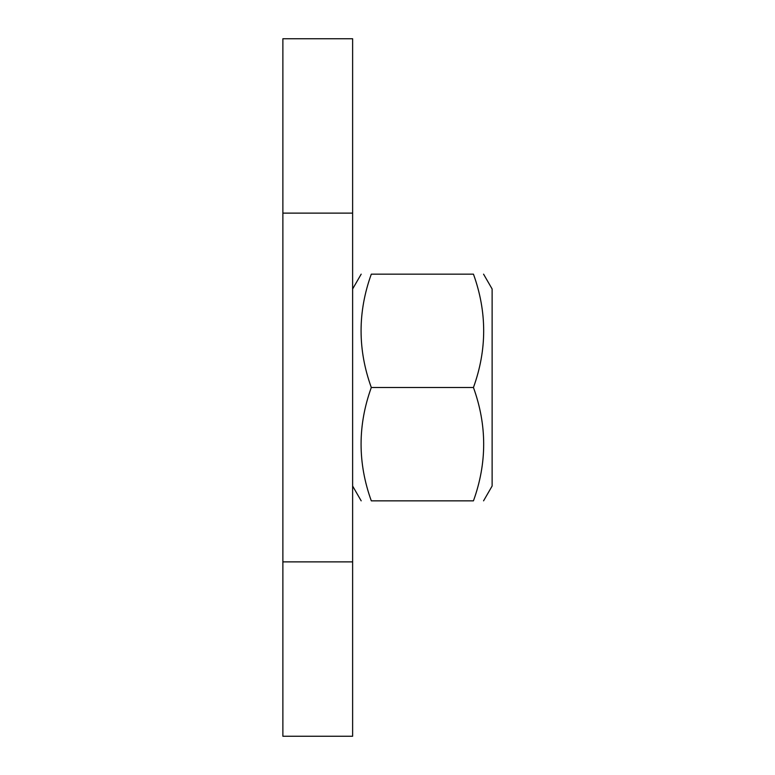 <?xml version="1.0" encoding="UTF-8"?>
<svg xmlns="http://www.w3.org/2000/svg" width="775" height="775" viewBox="0 0 775 775"><rect width="100%" height="100%" fill="white"/><g stroke="black" fill="none" stroke-linecap="round" stroke-linejoin="round"><path stroke-width="1.16" d="M352.625 213.125L352.625 38.75L282.875 38.75L282.875 736.25L352.625 736.25L352.625 213.125L282.875 213.125M483.571 274.156L492.125 288.978L492.125 486.022L483.571 500.844M473.448 274.156C487.088 274.156 487.088 274.156 473.448 274.156C487.088 274.156 487.088 274.156 473.448 274.156L371.302 274.156C357.662 311.938 357.662 349.719 371.302 387.5C357.662 425.281 357.662 463.062 371.302 500.844C357.662 500.844 357.662 500.844 371.302 500.844C357.662 500.844 357.662 500.844 371.302 500.844L473.448 500.844C487.088 463.062 487.088 425.281 473.448 387.5C487.088 349.719 487.088 311.938 473.448 274.156M473.448 500.844C487.088 500.844 487.088 500.844 473.448 500.844C487.088 500.844 487.088 500.844 473.448 500.844M371.302 274.156C357.662 274.156 357.662 274.156 371.302 274.156C357.662 274.156 357.662 274.156 371.302 274.156M473.448 387.5L371.302 387.5M352.625 561.875L282.875 561.875M352.625 486.022L361.179 500.844M352.625 288.978L361.179 274.156"/></g></svg>
